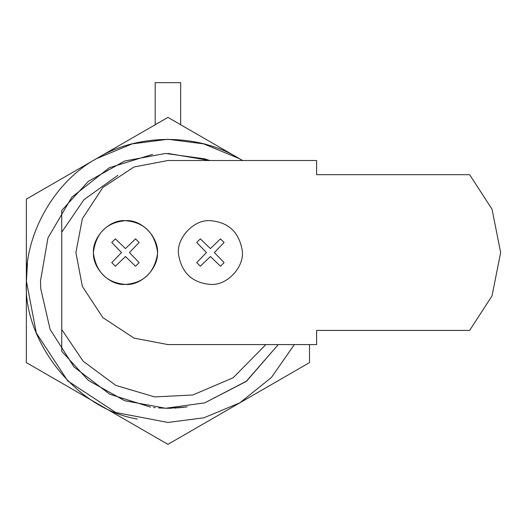 <?xml version="1.0" encoding="UTF-8"?>
<svg xmlns="http://www.w3.org/2000/svg" width="527" height="527" viewBox="0 0 527 527"><rect width="100%" height="100%" fill="white"/><g stroke="black" fill="none" stroke-linecap="round" stroke-linejoin="round"><path stroke-width="0.79" d="M157.217 250.048C160.182 266.194 142.336 285.99 125.459 284.402C107.548 282.894 96.961 273.111 93.701 255.048C90.736 238.902 108.582 219.107 125.459 220.694C143.37 222.203 153.95 231.985 157.217 250.048M111.77 262.617L115.393 266.234L125.459 256.517L135.525 266.234L139.141 262.617L129.425 252.552L139.141 242.486L135.525 238.863L125.459 248.579L115.393 238.863L111.77 242.486L121.493 252.552L111.77 262.617M242.163 250.048C245.134 266.194 227.282 285.99 210.405 284.402C192.5 282.894 181.914 273.111 178.646 255.048C175.682 238.902 193.534 219.107 210.405 220.694C228.316 222.203 238.902 231.985 242.163 250.048C245.134 266.194 227.282 285.99 210.405 284.402C192.5 282.894 181.914 273.111 178.646 255.048C175.682 238.902 193.534 219.107 210.405 220.694C228.316 222.203 238.902 231.985 242.163 250.048M196.723 262.617L200.339 266.234L210.405 256.517L220.47 266.234L224.094 262.617L214.37 252.552L224.094 242.486L220.47 238.863L210.405 248.579L200.339 238.863L196.723 242.486L206.439 252.552L196.723 262.617M209.812 160.518L167.935 153.443L209.812 160.518L204.713 158.864L165.603 153.462L124.701 160.998L88.404 181.301L61.745 210.431L61.745 351.298L88.404 380.428L124.701 400.731L165.603 408.267L204.713 402.865L246.102 381.495L278.282 344.579L246.643 381.074L204.713 402.865M187.171 406.831L185.339 407.094M40.744 288.644L50.091 329.349L74.057 367.029L109.847 394.282L150.531 407.094L109.847 394.282L74.057 367.029L50.091 329.349L40.744 288.644L40.507 280.865L47.97 237.894L71.83 197.19L109.412 167.672L152.599 154.365M242.644 160.518L239.541 158.726L203.738 143.884L167.935 139.286L132.125 143.884L96.322 158.726L26.35 199.127L26.35 280.865L36.291 332.978L67.818 380.981L115.815 412.509L167.935 422.45L203.929 417.792L239.897 402.793L271.385 377.53L294.369 344.579L271.385 377.53L239.897 402.793L203.929 417.792L167.935 422.45M97.95 157.784C138.226 133.357 197.638 133.357 237.914 157.784L167.935 117.383L96.322 158.726C54.768 181.512 24.986 233.494 26.35 280.865L26.35 362.616L167.935 444.347L309.514 362.616L309.514 344.579L309.514 362.616M242.512 160.518L237.914 157.784M26.35 362.616L26.35 199.127M167.929 408.287L171.677 408.234M174.74 408.109L176.321 408.01M177.816 407.905L179.233 407.786M180.366 407.681L181.024 407.615M182.039 407.503L182.401 407.463M182.625 407.437L183.251 407.364M184.028 407.266L184.404 407.219M185.287 407.101L167.935 408.287L158.699 407.957M155.241 407.654L153.706 407.49M26.35 280.865L27.444 263.289L26.357 282.103C23.195 339.243 74.083 407.779 135.992 418.794L137.369 419.11M96.322 158.726L132.125 143.884L167.935 139.286L203.738 143.884L239.541 158.726M61.745 232.203L83.945 199.693L117.85 175.339M265.832 344.579L233.217 377.727L192.836 394.986L154.635 396.91L115.749 385.369L83.161 361.219L61.745 329.527M180.675 124.741L180.675 82.653L155.188 82.653L155.188 124.741M125.459 220.694C107.264 222.308 96.665 232.282 93.661 250.602C91.039 266.655 108.832 285.963 125.459 284.402C142.725 283.124 153.265 273.757 157.092 256.306C160.854 239.923 142.903 219.067 125.459 220.694M167.935 160.518L134.056 166.98L102.857 187.474L82.364 218.672L75.901 252.552L82.364 286.424L102.857 317.623L134.056 338.117L167.935 344.579L316.595 344.579L316.595 330.416L469.636 330.416L492.007 295.937L500.65 252.552L492.007 209.16L469.636 174.681L316.595 174.681L316.595 160.518L167.935 160.518M469.636 330.416L492.007 295.937L500.65 252.552L492.007 209.16L469.636 174.681"/></g></svg>
